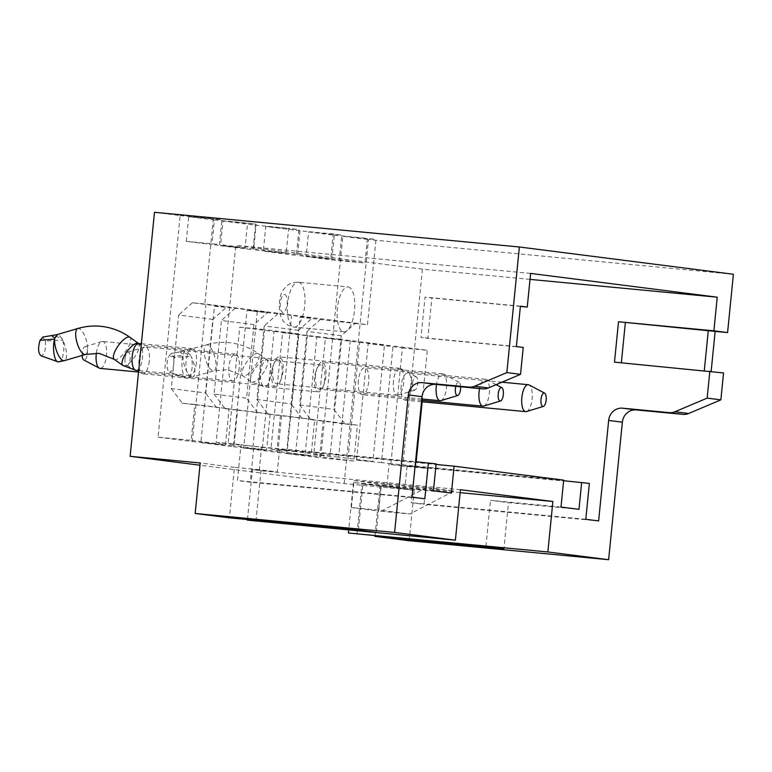 <?xml version="1.0" encoding="UTF-8"?>
<svg xmlns="http://www.w3.org/2000/svg" width="772" height="772" viewBox="0 0 772 772"><rect width="100%" height="100%" fill="white"/><g stroke="black" fill="none" stroke-linecap="round" stroke-linejoin="round"><path stroke-width="0.58" stroke-dasharray="3.86 2.9" d="M614.483 362.136L621.354 362.792M723.547 372.953L621.335 363.014M598.628 520.936L424.06 504.338L427.649 468.45L415.664 466.925L416.176 461.743M530.017 279.387L422.419 269.158L402.772 466.085L427.649 468.45M253.863 446.303L261.563 447.287L259.324 469.714L277.302 472.01L279.541 449.574L287.242 450.558L298.889 333.929L264.642 329.567L253.004 446.197L241.018 444.672L237.438 480.56L250.273 482.191L253.863 446.303L415.539 461.685M272.777 369.672A13.529 5.172 95.4 0 0 276.637 383.79A13.529 5.172 95.4 0 0 283.054 370.975A13.529 5.172 95.4 0 0 279.194 356.857A13.529 5.172 95.4 0 0 272.777 369.672M307.449 335.019L295.811 451.649L330.049 456.011L341.697 339.381L282.571 332.655L270.924 449.285L295.811 451.649M315.584 375.124A13.529 5.172 95.4 0 0 319.434 389.242A13.529 5.172 95.4 0 0 325.852 376.437A13.529 5.172 95.4 0 0 322.001 362.319A13.529 5.172 95.4 0 0 315.584 375.124M350.256 340.471L338.609 457.101L372.857 461.463L384.495 344.833L350.256 340.471L325.379 338.107L313.731 454.737L338.609 457.101M358.391 380.577A13.529 5.172 95.4 0 0 362.242 394.695A13.529 5.172 95.4 0 0 368.659 381.889A13.529 5.172 95.4 0 0 364.809 367.771A13.529 5.172 95.4 0 0 358.391 380.577M422.159 401.778L427.302 350.285L393.054 345.924L381.416 462.553L389.117 463.538L386.878 485.964L404.866 488.261L407.095 465.834L414.805 466.809L411.225 502.697L424.06 504.338M401.189 386.029A13.529 5.172 95.4 0 0 405.049 400.147A13.529 5.172 95.4 0 0 411.466 387.341A13.529 5.172 95.4 0 0 407.606 373.223A13.529 5.172 95.4 0 0 401.189 386.029M261.563 447.287L436.132 463.885M270.924 449.285L287.242 450.558M313.731 454.737L330.049 456.011M381.416 462.553L356.539 460.189L372.857 461.463M389.117 463.538L563.685 480.136M279.541 449.574L436.074 464.464M414.805 466.809L589.374 483.407M407.095 465.834L563.628 480.715M259.324 469.714L234.447 467.349L229.409 517.829M358.362 530.094L362.956 484.102L451.427 493.096M433.449 490.799L362.956 484.102M374.999 535.797L379.978 485.897L404.866 488.261M409.189 540.738L414.226 490.259L379.978 485.897M460.131 492.661L353.441 482.51L362 483.6L356.963 534.089M353.441 482.51L348.703 530.036M247.445 519.546L252.425 469.637L277.302 472.01M255.947 521.216L260.984 470.737L252.425 469.637M234.447 467.349L200.199 462.988M578.981 509.346L508.487 502.64L503.904 548.641M561.003 507.059L490.51 500.352L508.487 502.64M485.926 546.344L490.51 500.352M362 483.6L386.878 485.964M376.34 532.39L380.934 486.389M460.43 489.699L260.984 470.737M414.226 490.259L344.148 483.59L199.977 465.226M426.617 487.537L382.468 510.504L351.366 507.551L354.058 480.638L426.617 487.537L454.013 491.021L409.864 513.998L378.762 511.035L381.455 484.121L454.013 491.021M354.058 480.638L381.455 484.121M733.4 274.263L368.505 239.561L344.148 483.59M331.796 259.875L334.266 235.199L308.578 231.928L306.117 256.603L331.796 259.875L364.973 263.03L367.433 238.355L375.993 239.445L367.491 324.674L204.831 303.956L213.333 218.727L221.902 219.817L219.431 244.483L245.12 247.754L247.58 223.089L256.14 224.179L253.679 248.845L286.209 252.994L288.67 228.319L298.947 229.631L296.487 254.297L330.725 258.668L333.195 233.993L341.755 235.084L339.294 259.759L306.117 256.603M300.018 230.838L297.558 255.513L263.31 251.151L265.771 226.476L300.018 230.838L333.195 233.993M255.503 225.163L253.042 249.838L220.512 245.689L222.973 221.024L255.503 225.163L288.67 228.319M186.264 241.327L188.725 216.662L214.413 219.933L211.943 244.599L186.264 241.327L219.431 244.483M154.487 212.3L180.165 215.571L158.048 437.164L191.215 440.32L194.805 404.432L229.043 408.793L225.463 444.682L191.215 440.32M341.263 335.772L307.024 331.41L299.681 404.972L310.778 419.611L345.016 423.973L333.919 409.334L341.263 335.772L355.052 323.497L300.076 317.157L286.46 453.531L320.708 457.892L342.826 236.29L368.505 239.561M300.076 317.157L312.245 318.045L277.997 313.673L257.269 311.705L243.653 448.078L276.83 451.224L280.41 415.346L314.658 419.707L311.077 455.596L276.83 451.224M243.653 448.078L277.901 452.44L291.517 316.066M257.269 311.705L246.992 310.392L267.73 312.37L235.199 308.221L214.462 306.252L200.855 442.617L234.022 445.772L237.602 409.893L270.142 414.033L266.552 449.922L234.022 445.772M200.855 442.617L233.385 446.766L246.992 310.392M214.462 306.252L226.63 307.131L192.392 302.769L204.831 303.956M158.048 437.164L192.286 441.526L205.902 305.162M348.172 286.943A22.542 8.627 -84.6 0 1 354.512 310.325A22.542 8.627 -84.6 0 1 343.801 331.815A22.542 8.627 -84.6 0 1 343.694 331.806A22.542 8.627 -84.6 0 1 337.354 308.424A22.542 8.627 -84.6 0 1 348.066 286.933A22.542 8.627 -84.6 0 1 348.172 286.943M308.578 231.928L341.755 235.084M222.973 221.024L256.14 224.179M265.771 226.476L298.947 229.631M334.266 235.199L367.433 238.355M342.826 236.29L375.993 239.445M180.165 215.571L213.333 218.727M188.725 216.662L221.902 219.817M214.413 219.933L247.58 223.089M353.875 461.048L319.637 456.686L323.217 420.798L357.455 425.16L353.875 461.048L320.708 457.892M339.294 259.759L364.973 263.03M286.46 453.531L319.637 456.686M345.016 423.973L357.455 425.16M355.052 323.497L367.491 324.674M299.681 404.972L333.919 409.334M324.8 379.1A13.529 5.172 -84.6 0 1 318.382 391.906A13.529 5.172 -84.6 0 1 314.532 377.788A13.529 5.172 -84.6 0 1 320.949 364.982A13.529 5.172 -84.6 0 1 324.8 379.1M298.465 330.31L264.217 325.948L256.873 399.52L291.121 403.881L298.465 330.31L312.245 318.045M282.002 373.648A13.529 5.172 -84.6 0 1 275.585 386.454A13.529 5.172 -84.6 0 1 271.725 372.336A13.529 5.172 -84.6 0 1 278.142 359.53A13.529 5.172 -84.6 0 1 282.002 373.648M253.949 324.645L221.41 320.496L214.066 394.067L246.606 398.207L253.949 324.645L267.73 312.37M239.195 368.196A13.529 5.172 -84.6 0 1 232.777 381.001A13.529 5.172 -84.6 0 1 228.917 366.883A13.529 5.172 -84.6 0 1 235.335 354.078A13.529 5.172 -84.6 0 1 239.195 368.196M212.85 319.405L178.612 315.044L171.268 388.615L205.506 392.977L212.85 319.405L226.63 307.131M196.387 362.734A13.529 5.172 -84.6 0 1 189.97 375.549A13.529 5.172 -84.6 0 1 186.12 361.431A13.529 5.172 -84.6 0 1 192.537 348.616A13.529 5.172 -84.6 0 1 196.387 362.734M320.805 319.135L307.024 331.41M171.268 388.615L182.366 403.254L194.805 404.432M192.392 302.769L178.612 315.044M182.366 403.254L229.043 408.793M216.604 407.616L205.506 392.977M192.286 441.526L225.463 444.682M214.066 394.067L225.163 408.706L237.602 409.893M235.199 308.221L221.41 320.496M225.163 408.706L270.142 414.033M257.694 412.846L246.606 398.207M233.385 446.766L266.552 449.922M256.873 399.52L267.971 414.159L280.41 415.346M277.997 313.673L264.217 325.948M267.971 414.159L314.658 419.707M302.219 418.52L291.121 403.881M277.901 452.44L311.077 455.596M310.778 419.611L323.217 420.798M393.44 381.146A13.529 5.172 95.4 0 0 397.3 395.264A13.529 5.172 95.4 0 0 398.111 395.177A13.529 5.172 95.4 0 0 403.717 382.458A13.529 5.172 95.4 0 0 400.639 368.572A13.529 5.172 95.4 0 0 399.857 368.331A13.529 5.172 95.4 0 0 393.44 381.146M412.595 383.047A6.765 2.586 95.4 0 0 414.931 390.063A6.765 2.586 95.4 0 0 417.729 383.703A6.765 2.586 95.4 0 0 416.195 376.765A6.765 2.586 95.4 0 0 412.595 383.047M460.604 386.753A6.765 2.586 95.4 0 0 459.002 382.217A6.765 2.586 95.4 0 0 455.769 386.299M526.533 411.534A13.529 5.172 95.4 0 0 532.13 398.815A13.529 5.172 95.4 0 0 529.061 384.938M183.196 354.203A13.529 4.796 -106.4 0 1 185.155 351.067A13.529 4.796 -106.4 0 1 185.907 351.009L190.52 355.12L181.121 351.656L171.085 353.46L173.787 357.388L191.08 356.432L190.52 355.12M173.787 357.388C174.347 365.783 172.957 370.724 169.599 372.21L186.67 378.251C182.617 378.444 180.561 363.515 183.041 355.4L168.431 356.703L171.471 353.441L181.574 351.656C179.963 351.974 180.513 352.823 183.234 354.194L183.041 355.4A13.529 4.796 -106.4 0 0 185.676 369.103A13.529 4.796 -106.4 0 0 192.035 377.064A13.529 4.796 -106.4 0 0 192.788 377.016L186.67 378.251C190.694 379.477 194.158 365.214 191.08 356.432A13.529 4.796 -106.4 0 1 192.788 377.016L213.902 370.801A13.529 4.796 -106.4 0 1 213.149 370.859A13.529 4.796 -106.4 0 1 205.198 358.179A13.529 4.796 -106.4 0 1 206.259 344.852A13.529 4.796 -106.4 0 1 207.012 344.795A13.529 4.796 -106.4 0 1 214.963 357.475A13.529 4.796 -106.4 0 1 213.902 370.801L227.47 369.692L242.649 375.684A13.529 4.642 -54.5 0 1 246.027 362.994A13.529 4.642 -54.5 0 1 257.539 353.354A13.529 4.642 -54.5 0 1 258.35 353.663A13.529 4.642 -54.5 0 1 254.972 366.353A13.529 4.642 -54.5 0 1 243.46 375.993A13.529 4.642 -54.5 0 1 242.649 375.684L251.267 381.831A13.529 4.642 -54.5 0 1 254.644 369.141A13.529 4.642 -54.5 0 1 266.157 359.501A13.529 4.642 -54.5 0 1 266.967 359.81A13.529 4.642 -54.5 0 1 263.59 372.5A13.529 4.642 -54.5 0 1 252.077 382.14A13.529 4.642 -54.5 0 1 251.267 381.831L264.478 386.782A13.529 5.172 -84.6 0 1 264.42 386.772A13.529 5.172 -84.6 0 1 260.627 372.664A13.529 5.172 -84.6 0 1 267.044 359.858A13.529 5.172 -84.6 0 1 267.102 359.858A13.529 5.172 -84.6 0 1 270.895 373.976A13.529 5.172 -84.6 0 1 264.478 386.782L318.382 391.906M186.67 378.251L169.599 372.21C166.627 369.923 166.231 364.76 168.431 356.703M483.726 406.082A13.529 5.172 95.4 0 0 489.323 393.363A13.529 5.172 95.4 0 0 486.254 379.486A13.529 5.172 95.4 0 0 485.472 379.245A13.529 5.172 95.4 0 0 479.576 388.557M149.314 361.026A13.529 5.172 -84.6 0 1 142.897 373.841A13.529 5.172 -84.6 0 1 142.106 373.6A13.529 5.172 -84.6 0 1 139.037 359.723A13.529 5.172 -84.6 0 1 144.634 346.995A13.529 5.172 -84.6 0 1 145.454 346.908A13.529 5.172 -84.6 0 1 149.314 361.026M125.016 358.469A6.765 2.586 -84.6 0 1 127.824 352.109A6.765 2.586 -84.6 0 1 130.159 359.125A6.765 2.586 -84.6 0 1 126.56 365.407A6.765 2.586 -84.6 0 1 125.016 358.469M82.141 355.429A6.765 2.586 -84.6 0 1 82.218 353.016A6.765 2.586 -84.6 0 1 85.016 346.657A6.765 2.586 -84.6 0 1 87.352 353.673A6.765 2.586 -84.6 0 1 83.752 359.955M96.365 353.103A13.529 5.172 -84.6 0 1 101.836 341.542A13.529 5.172 -84.6 0 1 102.647 341.456A13.529 5.172 -84.6 0 1 106.507 355.574A13.529 5.172 -84.6 0 1 100.09 368.389M440.918 400.629A13.529 5.172 95.4 0 0 446.515 387.911A13.529 5.172 95.4 0 0 443.446 374.024A13.529 5.172 95.4 0 0 442.665 373.793A13.529 5.172 95.4 0 0 436.527 384.466M42.672 337.094L45.374 341.021L62.667 340.066L62.185 338.58L52.901 335.28M45.374 341.021C45.934 349.417 44.535 354.358 41.186 355.853L58.257 361.894C62.281 363.11 65.736 348.857 62.667 340.066A13.529 4.796 73.6 0 1 64.375 360.649M61.885 338.705A13.529 4.796 73.6 0 0 57.495 334.652L56.742 334.701M330.725 258.668L297.558 255.513M296.487 254.297L263.31 251.151M286.209 252.994L253.042 249.838M253.679 248.845L220.512 245.689M245.12 247.754L211.943 244.599M412.007 497.158L237.438 480.56M523.223 347.429L427.852 338.358L431.886 297.982L425.034 297.114L421.001 337.489L427.852 338.358M520.386 306.397L431.886 297.982M530.615 273.413L235.798 245.38L216.141 442.308L241.018 444.672M424.841 498.789L250.273 482.191M516.371 346.551L421.001 337.489M520.405 306.185L425.034 297.114M422.419 269.158L235.798 245.38M347.979 459.099L359.617 342.469L325.379 338.107M305.172 453.647L316.81 337.017L282.571 332.655M262.364 448.194L274.012 331.564L239.764 327.203L228.126 443.832L253.004 446.197M216.141 442.308L228.126 443.832M402.772 466.085L390.786 464.551L402.424 347.921L368.176 343.559L393.054 345.924M356.539 460.189L368.176 343.559M359.617 342.469L384.495 344.833M316.81 337.017L341.697 339.381M274.012 331.564L298.889 333.929M239.764 327.203L264.642 329.567M390.786 464.551L415.664 466.925M402.424 347.921L427.302 350.285M382.468 510.504L409.864 513.998M351.366 507.551L378.762 511.035M585.794 519.295L411.225 502.697M298.417 282.214A22.542 8.627 -84.6 0 1 304.747 305.596A22.542 8.627 -84.6 0 1 294.045 327.087A22.542 8.627 -84.6 0 1 293.939 327.067A22.542 8.627 -84.6 0 1 287.599 303.685A22.542 8.627 -84.6 0 1 298.31 282.205A22.542 8.627 -84.6 0 1 298.417 282.214M284.627 294.489A9.013 3.455 -84.6 0 1 287.165 303.898A9.013 3.455 -84.6 0 1 282.841 312.428A9.013 3.455 -84.6 0 1 280.313 303.02A9.013 3.455 -84.6 0 1 284.627 294.489M138.69 343.501A13.529 5.172 -84.6 0 1 142.482 357.61A13.529 5.172 -84.6 0 1 136.065 370.425M122.854 365.474A13.529 4.642 125.5 0 0 123.665 365.783A13.529 4.642 125.5 0 0 135.177 356.143A13.529 4.642 125.5 0 0 138.555 343.453L138.632 343.492M114.227 359.327A13.529 4.642 125.5 0 0 115.047 359.636A13.529 4.642 125.5 0 0 126.56 349.996A13.529 4.642 125.5 0 0 129.937 337.306M85.48 354.445A13.529 4.796 73.6 0 0 86.551 341.118A13.529 4.796 73.6 0 0 78.599 328.438A13.529 4.796 73.6 0 0 77.847 328.496M43.058 337.084L53.143 335.289M343.801 331.815L293.572 327.029C287.03 325.832 284.192 322.156 283.932 321.77C282.533 320.486 281.23 317.89 280.004 313.972C278.325 302.219 279.792 293.756 284.385 288.564C286.586 286.123 288.892 282.369 298.31 282.205L348.066 286.933M397.3 395.264L276.637 383.79M189.97 375.549L138.67 370.666M414.931 390.063L398.111 395.177M421.531 401.72L405.049 400.147M501.974 382.198L407.606 373.223M320.949 364.982L267.044 359.858L258.35 353.663C250.022 347.767 240.864 344.167 230.886 342.865C222.587 341.822 214.375 342.488 206.259 344.852L181.333 351.636M496.116 384.678L486.254 379.486M421.666 400.35L362.242 394.695M275.585 386.454L142.897 373.841M485.472 379.245L364.809 367.771M278.142 359.53L145.454 346.908M127.824 352.109L144.634 346.995M126.56 365.407L142.106 373.6M85.016 346.657L101.836 341.542M421.802 398.979L319.434 389.242M232.777 381.001L138.535 372.036M459.002 382.217L443.446 374.024M442.665 373.793L322.001 362.319M235.335 354.078L102.647 341.456M416.195 376.765L400.639 368.572M399.857 368.331L279.194 356.857M192.537 348.616L141.363 343.752"/><path stroke-width="1.16" d="M720.865 399.867L688.672 413.483A13.529 12.497 97.3 0 1 682.959 414.371L669.266 412.634A13.529 12.497 -82.7 0 0 674.969 411.737L707.162 398.12L720.865 399.867L723.547 372.953L614.483 362.136L618.517 321.76L713.878 330.831L717.236 297.191L530.615 273.413L527.257 307.053L520.405 306.185L516.371 346.551L523.223 347.429L520.54 374.343L488.338 387.959A13.529 12.497 97.3 0 1 482.635 388.856L435.813 384.398A13.529 12.497 -82.7 0 0 422.033 396.673L408.33 394.926L394.608 532.439L455.393 540.178L460.43 489.699L552.887 501.482L547.85 551.961L348.404 532.998L485.926 546.344L503.904 548.641L374.941 536.376L374.999 535.797M707.162 398.12L709.854 371.207M482.635 388.856L468.942 387.11A13.529 12.497 -82.7 0 0 474.645 386.212L506.837 372.596L520.54 374.343M506.837 372.596L519.373 246.992L733.4 274.263L727.581 332.578L713.878 330.831M717.236 297.191L530.017 279.387M669.266 412.634L622.444 408.176A13.529 12.497 97.3 0 0 608.664 420.45L598.628 520.936L585.794 519.295L589.374 483.407L563.628 480.715M416.176 461.743L422.159 401.778M415.539 461.685L436.132 463.885L433.449 490.799L451.427 493.096L454.11 466.182L563.685 480.136L561.003 507.059L578.981 509.346L581.663 482.432M436.074 464.464L454.11 466.182M247.445 519.546L247.387 520.125L376.34 532.39L358.362 530.094L229.409 517.829L195.162 513.467L200.199 462.988L130.121 456.32L154.487 212.3L519.373 246.992M374.941 536.376L409.189 540.738L608.635 559.7L622.357 422.197L608.664 420.45M348.703 530.036L348.404 532.998M247.387 520.125L455.393 540.178M547.85 551.961L608.635 559.7M428.421 462.91L424.841 498.789L412.007 497.158L422.033 396.673M394.608 532.439L195.162 513.467M552.887 501.482L460.131 492.661M199.977 465.226L130.121 456.32M682.959 414.371L636.138 409.922A13.529 12.497 -82.7 0 0 622.357 422.197M711.147 371.371L715.142 331.391L618.517 321.76M727.581 332.578L715.142 331.391M468.942 387.11L422.12 382.651A13.529 12.497 97.3 0 0 408.33 394.926M546.151 400.06A6.765 2.586 95.4 0 0 544.607 393.122A6.765 2.586 95.4 0 0 541.008 399.413A6.765 2.586 95.4 0 0 543.343 406.429A6.765 2.586 95.4 0 0 546.151 400.06M503.344 394.608A6.765 2.586 95.4 0 0 501.81 387.669A6.765 2.586 95.4 0 0 498.21 393.961A6.765 2.586 95.4 0 0 500.546 400.977A6.765 2.586 95.4 0 0 503.344 394.608M455.769 386.299A6.765 2.586 95.4 0 0 455.403 388.499A6.765 2.586 95.4 0 0 457.738 395.515A6.765 2.586 95.4 0 0 460.537 389.156A6.765 2.586 95.4 0 0 460.604 386.753M544.607 393.122L529.061 384.938A13.529 5.172 95.4 0 0 528.27 384.697A13.529 5.172 95.4 0 0 521.853 397.503A13.529 5.172 95.4 0 0 525.713 411.621A13.529 5.172 95.4 0 0 526.533 411.534L543.343 406.429M479.576 388.557A13.529 5.172 95.4 0 0 479.055 392.051A13.529 5.172 95.4 0 0 482.905 406.168A13.529 5.172 95.4 0 0 483.726 406.082L500.546 400.977M138.535 372.036L100.09 368.389A13.529 5.172 -84.6 0 1 99.308 368.147L83.752 359.955A6.765 2.586 -84.6 0 1 82.141 355.429M99.308 368.147A13.529 5.172 -84.6 0 1 96.23 354.261A13.529 5.172 -84.6 0 1 96.365 353.103M436.527 384.466A13.529 5.172 95.4 0 0 436.248 386.598A13.529 5.172 95.4 0 0 440.098 400.716A13.529 5.172 95.4 0 0 440.918 400.629L457.738 395.515M43.058 337.084L40.019 340.346C37.818 348.394 38.204 353.566 41.186 355.853L58.257 361.894C54.204 362.097 52.139 347.12 54.638 339.072A13.529 4.796 73.6 0 0 57.263 352.765A13.529 4.796 73.6 0 0 63.622 360.707A13.529 4.796 73.6 0 0 64.375 360.649L85.48 354.445A13.529 4.796 73.6 0 1 84.727 354.493A13.529 4.796 73.6 0 1 76.775 341.822A13.529 4.796 73.6 0 1 77.847 328.496C85.962 326.122 94.174 325.456 102.473 326.498C112.451 327.801 121.6 331.41 129.937 337.306A13.529 4.642 125.5 0 0 129.117 336.997A13.529 4.642 125.5 0 0 117.605 346.638A13.529 4.642 125.5 0 0 114.227 359.327L122.854 365.474L136.065 370.425A13.529 5.172 -84.6 0 1 136.007 370.415A13.529 5.172 -84.6 0 1 132.215 356.307A13.529 5.172 -84.6 0 1 138.632 343.492A13.529 5.172 -84.6 0 1 138.69 343.501M40.019 340.346L54.638 339.072L54.947 337.846C52.139 336.563 51.541 335.704 53.143 335.289M77.847 328.496L56.742 334.701L42.672 337.094M64.375 360.649L58.257 361.894M57.495 334.652L54.947 337.846M527.257 307.053L520.386 306.397M621.354 362.792L625.359 322.638M704.286 370.676L708.291 330.522M636.138 409.922L622.444 408.176M435.813 384.398L422.12 382.651M688.672 413.483L674.969 411.737M488.338 387.959L474.645 386.212M129.937 337.306L138.555 343.453A13.529 4.642 125.5 0 0 137.744 343.144A13.529 4.642 125.5 0 0 126.232 352.785A13.529 4.642 125.5 0 0 122.854 365.474M138.67 370.666L136.065 370.425M525.713 411.621L421.531 401.72M528.27 384.697L501.974 382.198M501.81 387.669L496.116 384.678M482.905 406.168L421.666 400.35M440.098 400.716L421.802 398.979M141.363 343.752L138.555 343.453M85.48 354.445L99.057 353.335L114.227 359.327"/></g></svg>
